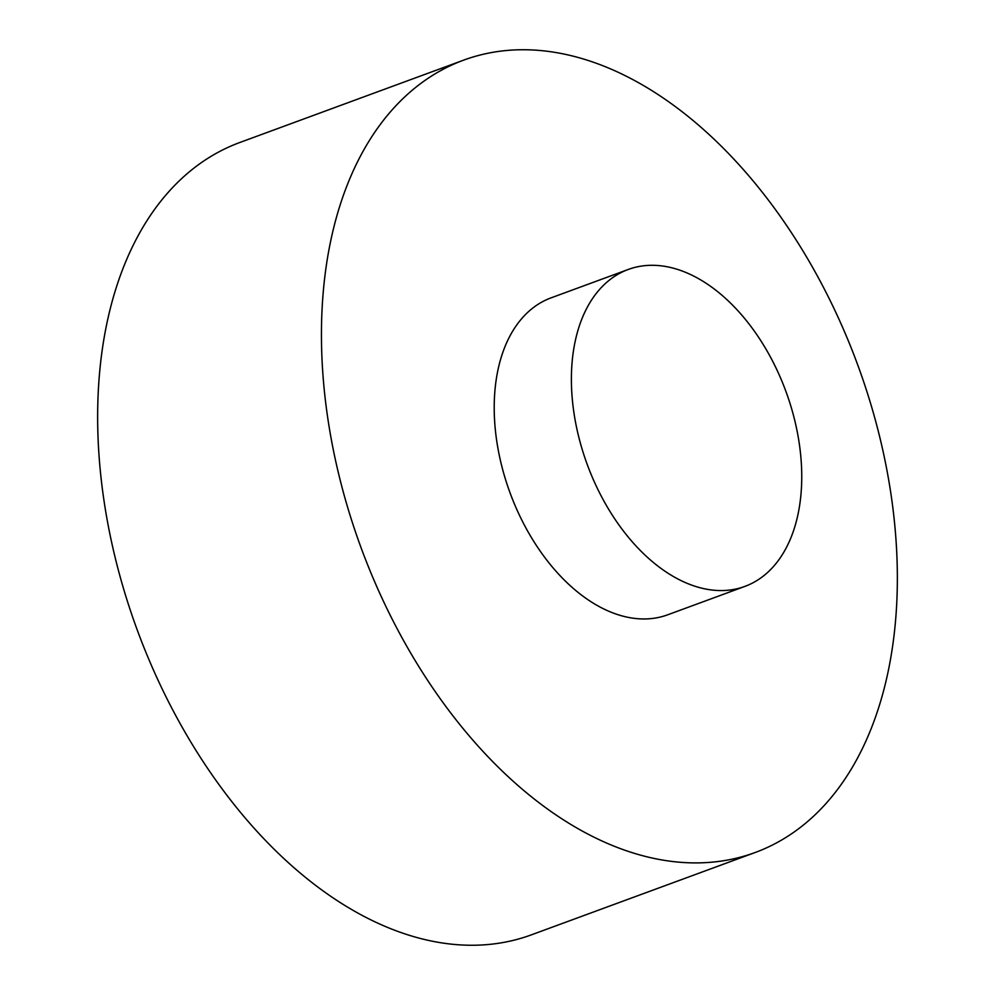 <?xml version="1.0" encoding="UTF-8"?>
<svg xmlns="http://www.w3.org/2000/svg" width="995" height="995" viewBox="0 0 995 995"><rect width="100%" height="100%" fill="white"/><g stroke="black" fill="none" stroke-linecap="round" stroke-linejoin="round"><path stroke-width="1.49" d="M744.882 586.403L667.707 614.798A168.864 105.843 -110.2 0 1 500.497 460.847A168.864 105.843 -110.2 0 1 551.093 297.853L628.255 269.458A168.864 105.843 69.8 0 0 577.672 432.452A168.864 105.843 69.8 0 0 744.882 586.403A168.864 105.843 69.8 0 0 795.465 423.41A168.864 105.843 69.8 0 0 628.255 269.458M463.62 60.148L239.82 142.496A422.154 264.62 69.8 0 0 113.355 549.961A422.154 264.62 69.8 0 0 531.38 934.852L755.18 852.504A422.154 264.62 69.8 0 0 881.645 445.039A422.154 264.62 69.8 0 0 463.62 60.148A422.154 264.62 69.8 0 0 337.156 467.613A422.154 264.62 69.8 0 0 755.18 852.504"/></g></svg>
